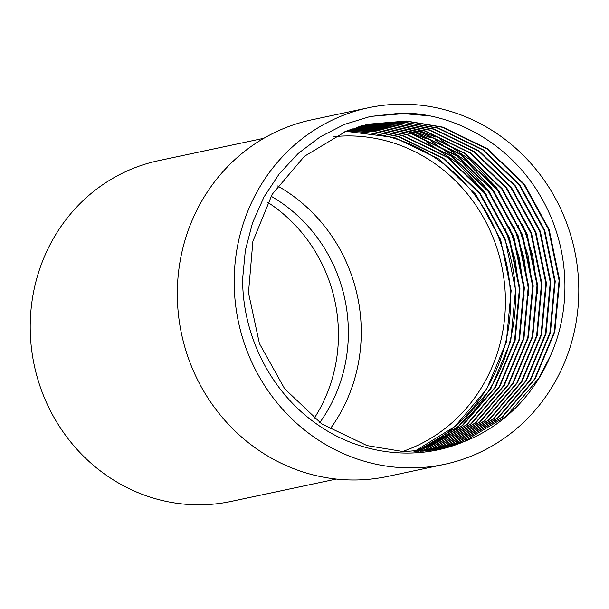 <?xml version="1.0" encoding="UTF-8"?>
<svg xmlns="http://www.w3.org/2000/svg" width="609" height="609" viewBox="0 0 609 609"><rect width="100%" height="100%" fill="white"/><g stroke="black" fill="none" stroke-linecap="round" stroke-linejoin="round"><path stroke-width="0.91" d="M344.877 131.681A166.097 156.566 -102 0 1 499.547 239.984A166.097 156.566 -102 0 1 413.953 451.733L454.984 426.475L486.599 389.296L506.315 342.174L511.149 290.645L500.644 239.756L475.857 194.469L439.226 159.223L394.366 137.459L345.828 131.293M333.938 136.66A162.047 152.752 -102 0 1 494.66 241.666A162.047 152.752 -102 0 1 402.26 451.596M438.442 449.039L459.353 442.568L501.846 417.203L534.542 379.102L554.266 331.981L559.1 280.452L548.595 229.563L523.809 184.276L487.177 149.022L442.317 127.258L406.081 121.13L369.366 124.129M438.724 448.985L459.902 442.454L502.402 417.089L535.098 378.981L554.814 331.867L559.648 280.338L549.143 229.441L524.357 184.154L487.725 148.908L442.865 127.144L406.485 121.008L369.64 124.069L346.468 131.042L304.416 156.307L272.162 194.324L252.887 241.347L248.487 292.777L259.434 343.583L284.669 388.77L321.735 423.925L367.037 445.598L403.744 451.665L440.931 448.529L464.317 441.517C415.467 462.421 357.255 454.428 313.719 421.87C269.901 389.882 242.451 334.79 242.618 278.899L245.351 250.375L252.537 222.818L263.979 197.012L279.371 173.664L298.265 153.422L320.159 136.85L344.443 124.403L370.432 116.426L408.845 113.183C461.317 116.014 512.276 147.873 540.107 195.603C568.776 243.509 573.031 304.957 550.711 355.161A166.097 156.566 -102 0 1 464.317 441.517M436.227 449.45L454.946 443.504L497.439 418.139L530.135 380.039L549.858 332.917L554.692 281.388L544.187 230.499L519.393 185.212L482.77 149.966L437.901 128.195L402.8 122.12L365.233 125.005M366.892 124.67L364.958 125.066M436.508 449.404L455.494 443.39L497.987 418.025L530.69 379.917L550.407 332.803L555.241 281.274L544.735 230.377L519.949 185.09L483.318 149.844L438.457 128.08L403.211 121.998L367.44 124.556M434.004 449.83L450.538 444.441L493.031 419.076L525.727 380.975L545.443 333.854L550.277 282.332L539.78 231.435L514.986 186.148L478.354 150.903L433.494 129.138L399.527 123.125L364.974 125.142M434.286 449.785L451.086 444.326L493.579 418.962L526.275 380.861L545.999 333.74L550.833 282.211L540.328 231.313L515.541 186.034L478.91 150.781L434.05 129.017L399.938 122.995L365.248 125.073M364.966 125.127L363.033 125.492M362.751 125.545L360.825 125.941M431.773 450.18L446.123 445.377L488.624 420.02L521.319 381.912L541.036 334.79L545.87 283.269L535.364 232.372L510.578 187.085L473.947 151.839L429.086 130.075L396.246 124.129L362.789 125.698M432.055 450.135L446.679 445.263L489.172 419.898L521.867 381.797L541.591 334.676L546.425 283.147L535.92 232.257L511.126 186.971L474.502 151.717L429.634 129.953L396.657 124L363.063 125.629M429.535 450.493L441.715 446.321L484.208 420.956L516.912 382.848L536.628 335.726L541.462 284.205L530.957 233.308L506.17 188.021L469.539 152.775L424.679 131.011L392.972 125.15L360.612 126.291M429.817 450.454L442.271 446.199L484.764 420.834L517.46 382.734L537.176 335.612L542.01 284.083L531.512 233.194L506.718 187.907L470.087 152.661L425.227 130.897L393.384 125.02L360.878 126.215M427.29 450.774L437.308 447.257L479.801 421.892L512.496 383.784L532.22 336.67L537.054 285.141L526.549 234.244L501.763 188.957L465.131 153.712L420.271 131.947L389.691 126.177L358.435 126.916M427.571 450.744L437.856 447.135L480.356 421.771L513.052 383.67L532.768 336.549L537.602 285.027L527.097 234.13L502.311 188.843L465.679 153.597L420.819 131.833L390.103 126.048L358.709 126.839M425.044 451.018L432.9 448.194L475.393 422.829L508.089 384.728L527.813 337.607L532.647 286.078L522.141 235.181L497.347 189.901L460.724 154.648L415.856 132.884L386.411 127.212L356.273 127.578M425.326 450.995L433.448 448.079L475.941 422.715L508.644 384.606L528.361 337.485L533.195 285.964L522.689 235.066L497.903 189.78L461.272 154.534L416.411 132.77L386.822 127.083L356.547 127.494M422.783 451.231L428.492 449.13L470.985 423.765L503.681 385.664L523.397 338.543L528.231 287.014L517.734 236.125L492.94 190.838L456.308 155.584L411.448 133.82L383.13 128.255L354.118 128.271M423.065 451.208L429.041 449.016L471.533 423.651L504.229 385.543L523.953 338.429L528.787 286.9L518.282 236.003L493.496 190.716L456.864 155.47L412.004 133.706L383.541 128.118L354.385 128.187M420.514 451.414L424.085 450.066L466.578 424.701L499.273 386.601L518.99 339.479L523.824 287.95L513.326 237.061L488.532 191.774L451.901 156.528L407.04 134.756L379.856 129.306L351.964 129.001M420.796 451.391L424.633 449.952L467.126 424.587L499.822 386.479L519.546 339.365L524.379 287.836L513.874 236.939L489.08 191.652L452.457 156.406L407.588 134.642L380.26 129.177L352.238 128.91M418.238 451.558L462.162 425.638L494.866 387.537L514.582 340.416L519.416 288.894L508.911 237.997L484.125 192.71L447.493 157.465L402.633 135.7L376.575 130.364L349.825 129.77M418.528 451.543L462.718 425.524L495.414 387.423L515.13 340.302L519.964 288.773L509.467 237.875L484.673 192.596L448.041 157.343L403.181 135.579L376.986 130.235L350.091 129.671M415.262 451.939C494.386 423.369 537.077 321.316 504.503 238.934L479.717 193.647L443.086 158.401L398.225 136.637L373.294 131.437L347.693 130.57M416.244 451.657L458.493 426.308L491.006 388.359L510.723 341.238L515.557 289.709L505.059 238.819L480.265 193.533L443.634 158.279L398.773 136.515L373.705 131.3L347.96 130.463M368.582 107.724L311.709 119.821A182.304 171.845 78 0 0 189.422 361.03A182.304 171.845 78 0 0 387.53 476.451L444.41 464.355A182.304 171.845 78 0 0 566.69 223.145A182.304 171.845 78 0 0 368.582 107.724A182.304 171.845 78 0 0 246.295 348.934A182.304 171.845 78 0 0 444.41 464.355M329.941 429.231A162.047 152.752 78 0 0 350.487 272.322A162.047 152.752 78 0 0 277.582 185.973M271.043 196.197A151.915 143.206 -102 0 1 338.277 276.516A151.915 143.206 -102 0 1 319.786 422.562M267.64 202.279A151.915 143.206 -102 0 1 328.358 278.625A151.915 143.206 -102 0 1 314.16 418.375M336.29 479.062L231.085 501.428A174.197 164.209 -102 0 1 41.777 391.138A174.197 164.209 -102 0 1 158.629 160.647L263.834 138.281M440.657 448.589L463.761 441.632L506.254 416.267L538.95 378.166L550.711 355.161M519.683 297.261L519.424 290.074L514.948 258.741L505.036 228.322M486.408 194.903L482.556 189.665L457.26 162.9L426.909 142.224M524.09 296.324L523.831 289.13L519.355 257.805L509.444 227.385M490.816 193.966L486.964 188.721L461.675 161.964L431.324 141.288M426.597 138.875L404.026 129.869M528.498 295.388L528.239 288.194L523.77 256.869L513.851 226.449M495.224 193.03L491.372 187.785L466.083 161.027L435.732 140.352M431.005 137.938L408.433 128.933M532.905 294.444L532.647 287.258L528.178 255.932L518.259 225.513M499.631 192.094L495.787 186.849L470.491 160.091L440.14 139.408M435.412 137.002L412.841 127.989M537.321 293.508L537.062 286.321L532.586 254.988L522.667 224.576M429.117 115.801L399.504 113.297L370.006 116.517M369.64 124.069L369.092 124.183"/></g></svg>
